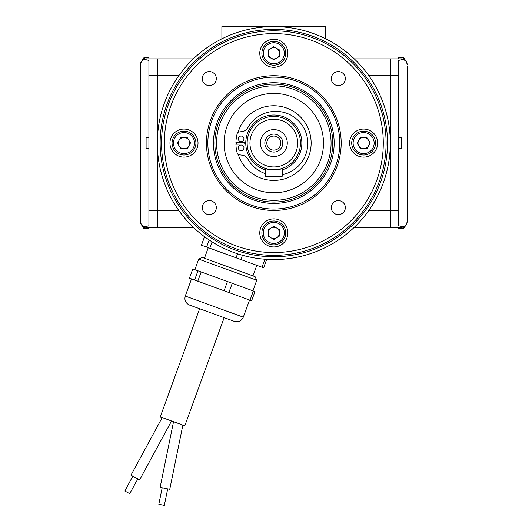 <?xml version="1.0" encoding="UTF-8"?>
<svg xmlns="http://www.w3.org/2000/svg" width="532" height="532" viewBox="0 0 532 532"><rect width="100%" height="100%" fill="white"/><g stroke="black" fill="none" stroke-linecap="round" stroke-linejoin="round"><path stroke-width="0.8" d="M273.814 29.406A113.682 113.682 0 0 0 168.79 186.592A113.682 113.682 0 0 0 354.199 223.473A113.682 113.682 0 0 0 273.814 29.406M325.744 38.816A116.488 116.488 0 0 1 273.814 259.576A116.488 116.488 0 0 1 160.425 116.415A116.488 116.488 0 0 1 325.744 38.816L325.744 26.6L273.814 26.6A116.481 116.481 0 0 0 157.332 143.088A116.481 116.481 0 0 0 273.814 259.563A116.481 116.481 0 0 0 390.295 143.088A116.481 116.481 0 0 0 273.814 26.607L221.884 26.6L221.884 38.816M236.501 144.192A37.333 37.333 0 0 1 236.487 142.536M339.775 143.088A65.961 65.961 0 0 0 240.83 85.965A65.961 65.961 0 0 0 240.83 200.212A65.961 65.961 0 0 0 339.775 143.088M334.163 143.088A60.349 60.349 0 0 1 243.643 195.35A60.349 60.349 0 0 1 243.643 90.826A60.349 60.349 0 0 1 334.163 143.088M287.852 232.91A14.032 14.032 0 0 0 266.798 220.753A14.032 14.032 0 0 0 266.798 245.066A14.032 14.032 0 0 0 287.852 232.91M363.635 129.05A14.032 14.032 0 0 0 351.479 150.104A14.032 14.032 0 0 0 375.792 150.104A14.032 14.032 0 0 0 363.635 129.05M259.782 53.267A14.032 14.032 0 0 0 280.829 65.423A14.032 14.032 0 0 0 280.829 41.11A14.032 14.032 0 0 0 259.782 53.267M183.992 157.12A14.032 14.032 0 0 0 196.148 136.072A14.032 14.032 0 0 0 171.836 136.072A14.032 14.032 0 0 0 183.992 157.12M345.334 207.593A7.016 7.016 0 0 0 334.814 201.515A7.016 7.016 0 0 0 334.814 213.671A7.016 7.016 0 0 0 345.334 207.593M345.334 78.583A7.016 7.016 0 0 0 334.814 72.505A7.016 7.016 0 0 0 334.814 84.661A7.016 7.016 0 0 0 345.334 78.583M216.325 78.583A7.016 7.016 0 0 0 205.798 72.505A7.016 7.016 0 0 0 205.798 84.661A7.016 7.016 0 0 0 216.325 78.583M216.325 207.593A7.016 7.016 0 0 0 205.798 201.515A7.016 7.016 0 0 0 205.798 213.671A7.016 7.016 0 0 0 216.325 207.593M164.341 143.088A109.472 109.472 0 0 0 328.55 237.89A109.472 109.472 0 0 0 328.55 48.286A109.472 109.472 0 0 0 164.341 143.088M161.535 143.088A112.279 112.279 0 0 1 329.953 45.852A112.279 112.279 0 0 1 329.953 240.324A112.279 112.279 0 0 1 161.535 143.088M341.178 143.088A67.365 67.365 0 0 1 273.814 210.453A67.365 67.365 0 0 1 206.449 143.088A67.365 67.365 0 0 1 273.814 75.724A67.365 67.365 0 0 1 341.178 143.088M332.759 143.088A58.946 58.946 0 0 0 244.341 92.036A58.946 58.946 0 0 0 244.341 194.133A58.946 58.946 0 0 0 332.759 143.088M238.07 132.308A37.333 37.333 0 0 1 308.121 128.365A37.333 37.333 0 0 1 286.914 178.047A37.333 37.333 0 0 1 238.283 154.546M252.115 98.393A49.682 49.682 0 0 1 323.37 146.646A49.682 49.682 0 0 1 245.957 184.225A49.682 49.682 0 0 1 252.115 98.393M265.395 169.861A28.07 28.07 0 0 1 270.968 115.165A28.07 28.07 0 0 1 282.233 169.861M190.503 142.909L187.404 148.641L180.887 148.814L177.482 143.261L180.581 137.535L187.098 137.356L190.503 142.909M184.318 155.012A11.93 11.93 0 0 1 173.505 137.402A11.93 11.93 0 0 1 194.16 136.844A11.93 11.93 0 0 1 184.318 155.012A11.93 11.93 0 0 1 173.505 137.402A11.93 11.93 0 0 1 194.16 136.844A11.93 11.93 0 0 1 184.318 155.012M179.184 146.041A5.639 5.639 0 0 0 188.953 145.775A5.639 5.639 0 0 0 183.839 137.449A5.639 5.639 0 0 0 179.184 146.041M273.993 59.777L268.261 56.678L268.088 50.161L273.641 46.756L279.367 49.855L279.539 56.372L273.993 59.777M261.89 53.586A11.93 11.93 0 0 1 279.5 42.779A11.93 11.93 0 0 1 280.058 63.434A11.93 11.93 0 0 1 261.89 53.586A11.93 11.93 0 0 1 279.5 42.779A11.93 11.93 0 0 1 280.058 63.434A11.93 11.93 0 0 1 261.89 53.586M270.861 48.459A5.639 5.639 0 0 0 271.127 58.227A5.639 5.639 0 0 0 279.453 53.114A5.639 5.639 0 0 0 270.861 48.459M357.125 143.261L360.224 137.535L366.741 137.356L370.146 142.909L367.047 148.641L360.53 148.814L357.125 143.261M363.309 131.165A11.93 11.93 0 0 1 374.122 148.767A11.93 11.93 0 0 1 353.467 149.332A11.93 11.93 0 0 1 363.309 131.165A11.93 11.93 0 0 1 374.122 148.767A11.93 11.93 0 0 1 353.467 149.332A11.93 11.93 0 0 1 363.309 131.165M368.443 140.135A5.639 5.639 0 0 0 358.674 140.401A5.639 5.639 0 0 0 363.788 148.727A5.639 5.639 0 0 0 368.443 140.135M273.641 226.399L279.367 229.498L279.539 236.008L273.993 239.42L268.261 236.314L268.088 229.804L273.641 226.399M285.737 232.584A11.93 11.93 0 0 1 268.135 243.397A11.93 11.93 0 0 1 267.569 222.742A11.93 11.93 0 0 1 285.737 232.584A11.93 11.93 0 0 1 268.135 243.397A11.93 11.93 0 0 1 267.569 222.742A11.93 11.93 0 0 1 285.737 232.584M276.766 237.718A5.639 5.639 0 0 0 276.5 227.949A5.639 5.639 0 0 0 268.175 233.063A5.639 5.639 0 0 0 276.766 237.718M266.093 176.77L281.534 176.77L266.093 176.77A0.705 0.705 0 0 1 265.395 176.065A0.705 0.705 0 0 0 266.093 176.77A0.705 0.705 0 0 1 265.395 176.065L282.233 176.065A0.705 0.705 0 0 1 281.534 176.77A0.705 0.705 0 0 0 282.233 176.065A0.705 0.705 0 0 1 281.534 176.77A0.705 0.705 0 0 0 282.233 176.065L282.233 168.391C282.765 169.874 264.876 169.881 265.395 168.391L265.395 176.065M265.395 168.391L267.829 169.07M247.147 143.088A26.667 26.667 0 0 1 287.147 119.993A26.667 26.667 0 0 1 287.147 166.177A26.667 26.667 0 0 1 247.147 143.088M249.954 143.088A23.86 23.86 0 0 0 285.744 163.75A23.86 23.86 0 0 0 285.744 122.427A23.86 23.86 0 0 0 249.954 143.088M260.341 143.088A13.473 13.473 0 0 1 280.55 131.417A13.473 13.473 0 0 1 280.55 154.752A13.473 13.473 0 0 1 260.341 143.088M266.798 143.088A7.016 7.016 0 0 0 277.325 149.166A7.016 7.016 0 0 0 277.325 137.01A7.016 7.016 0 0 0 266.798 143.088M264.83 143.088A8.984 8.984 0 0 0 278.303 150.869A8.984 8.984 0 0 0 278.303 135.308A8.984 8.984 0 0 0 264.83 143.088M245.757 143.986L235.929 144.205A37.892 37.892 0 0 0 237.225 153.229A2.108 2.108 0 0 0 238.988 154.765L242.22 155.191A7.574 7.574 0 0 1 247.839 159.001A32.013 32.013 0 0 0 265.395 173.645M282.233 174.715A32.013 32.013 0 0 0 301.597 124.455A32.013 32.013 0 0 0 247.839 127.727A7.574 7.574 0 0 1 242.22 131.537L238.988 131.963A2.108 2.108 0 0 0 237.225 133.499A37.892 37.892 0 0 0 235.929 142.523L245.744 142.742M241.142 150.662A2.806 2.806 0 0 0 243.57 146.453A2.806 2.806 0 0 0 238.708 146.453A2.806 2.806 0 0 0 241.142 150.662M241.142 141.678A2.806 2.806 0 0 0 243.57 137.469A2.806 2.806 0 0 0 238.708 137.469A2.806 2.806 0 0 0 241.142 141.678M167.693 488.901L164.322 505.4L158.822 504.276L162.194 487.778M137.761 478.88L129.735 493.689L124.801 491.016L132.82 476.207M182.868 425.121L169.755 489.32L160.132 487.352L173.532 421.723M171.53 420.992L139.61 479.884L130.972 475.202L162.2 417.593M224.158 317.677L184.797 425.819L160.265 416.895L199.626 308.753M234.313 321.375L189.472 305.055C185.608 303.207 184.212 300.208 185.276 296.058L243.304 317.178C241.462 321.042 238.462 322.439 234.313 321.375M201.156 271.972L197.798 281.202L189.445 278.163L192.803 268.926L214.748 276.913L254.981 291.563L251.623 300.793L250 300.201L253.358 290.971M232.251 283.29L228.893 292.52L197.798 281.202M228.893 292.52L250 300.201M224.078 290.765L227.437 281.534M194.606 280.038L197.971 270.808M407.14 221.478L407.14 221.678A5.613 5.613 0 0 1 401.527 227.297L390.302 227.297L390.302 210.453L398.721 210.453L398.721 225.787L401.527 226.426C404.759 226.758 406.634 225.109 407.14 221.478L407.14 65.862A18.188 18.188 0 0 1 407.199 66.267L407.14 68.701M407.14 70.151L407.199 71.142A18.188 18.188 0 0 1 407.14 71.547M407.14 214.629A18.188 18.188 0 0 1 407.199 215.034L407.14 216.025M407.14 217.468L407.199 219.909A18.188 18.188 0 0 1 407.14 220.315L407.14 221.678A5.613 5.613 0 0 1 403.874 226.785L403.874 228.288A18.248 18.248 0 0 0 405.477 225.674M140.488 220.268L140.488 219.543A18.188 16.811 180 0 1 140.428 219.171L140.428 217.874A18.188 6.943 0 0 1 140.488 217.721L140.488 217.468M140.428 215.207L140.428 214.669A18.188 16.811 180 0 1 140.488 214.29M140.488 215.393A18.188 16.811 0 0 0 140.428 215.773L140.488 215.773M140.428 215.773L140.428 217.063M140.428 220.275A18.188 16.811 0 0 0 140.488 220.647L140.488 221.478C140.993 225.103 142.862 226.752 146.101 226.426L148.907 225.787L148.907 210.453L157.326 210.453L157.326 227.297L146.101 227.297A5.613 5.613 0 0 1 140.488 221.678A5.613 5.613 0 0 0 146.101 227.297L146.101 226.426M140.488 68.296L140.428 68.296A18.188 6.943 180 0 0 140.488 68.455L140.488 68.701M140.488 71.501L140.488 70.969M140.428 71.507A18.188 16.811 0 0 0 140.488 71.88M140.488 70.776A18.188 16.811 180 0 1 140.428 70.404L140.428 69.107A18.188 6.943 0 0 1 140.488 68.954M140.488 66.281A18.188 6.943 180 0 0 140.428 66.44L140.488 66.626A18.188 16.811 0 0 0 140.428 67.005L140.488 67.012M140.428 66.44L140.428 65.901A18.188 16.811 180 0 1 140.488 65.522L140.488 221.478M140.428 67.005L140.428 68.296M252.906 290.805L256.75 280.251L198.722 259.131L194.878 269.684M198.722 259.131L202.32 257.455L255.067 276.653L256.75 280.251M403.057 59.092L403.057 57.476L398.721 57.476L398.721 58.879M398.721 137.482L401.527 137.475L401.527 148.701L398.721 148.687M398.721 227.297L398.721 228.7L403.057 228.7L403.874 228.288M144.571 227.084L144.571 228.7L148.907 228.7L148.907 227.297L157.326 227.297L157.326 75.724L157.326 210.453L178.785 210.453M148.907 148.687L146.101 148.701L146.101 137.475L148.907 137.482M148.907 58.879L148.907 57.476L144.571 57.476L143.76 57.888A18.248 18.248 0 0 0 142.15 60.502M354.305 58.879L401.527 58.879A5.613 5.613 0 0 1 407.14 64.492A5.613 5.613 0 0 0 403.874 59.391L403.874 57.888A18.248 18.248 0 0 1 405.477 60.502M407.14 64.691C406.641 61.067 404.766 59.424 401.527 59.75L398.721 60.389L398.721 75.724L390.302 75.724L390.302 58.879L390.302 210.453L390.302 75.724L368.849 75.724M398.721 210.453L398.721 75.724M143.76 57.888L143.76 59.391A5.613 5.613 0 0 0 140.488 64.492A5.613 5.613 0 0 1 146.101 58.879L157.326 58.879L157.326 75.724L148.907 75.724L148.907 210.453M148.907 75.724L148.907 60.389L146.101 59.75C142.869 59.418 141 61.06 140.488 64.691M354.305 227.297L390.302 227.297L390.302 210.453L368.849 210.453M193.329 227.297L157.326 227.297M193.329 58.879L157.326 58.879L157.326 75.724L178.785 75.724M204.527 236.727L201.442 245.192L263.619 267.822L266.705 259.357M264.909 259.23L262.003 267.23M240.896 259.55L242.452 255.274M237.538 253.784L236.082 257.794M209.794 248.231L212.102 241.887M209.182 239.999L206.609 247.067M244.075 144.026A29.752 29.752 0 0 1 244.062 142.702M248.81 91.577A57.263 57.263 0 0 1 330.931 147.184A57.263 57.263 0 0 1 241.708 190.496A57.263 57.263 0 0 1 248.81 91.577M184.278 153.608A10.527 10.527 0 0 0 192.963 137.582A10.527 10.527 0 0 0 174.735 138.074A10.527 10.527 0 0 0 184.278 153.608M263.293 53.552A10.527 10.527 0 0 0 279.32 62.237A10.527 10.527 0 0 0 278.828 44.01A10.527 10.527 0 0 0 263.293 53.552M363.349 132.568A10.527 10.527 0 0 0 354.664 148.594A10.527 10.527 0 0 0 372.892 148.102A10.527 10.527 0 0 0 363.349 132.568M284.334 232.624A10.527 10.527 0 0 0 268.308 223.939A10.527 10.527 0 0 0 268.8 242.166A10.527 10.527 0 0 0 284.334 232.624M142.15 225.674A18.248 18.248 0 0 0 143.76 228.288L143.76 226.785M403.057 227.084L403.057 228.7M144.571 59.092L144.571 57.476M407.14 64.492A5.613 5.613 0 0 0 401.527 58.879L401.527 59.75M401.527 227.297L401.527 226.426M146.101 58.879L146.101 59.75M243.304 317.178L249.548 300.035M185.276 296.058L191.52 278.914M403.057 57.476L403.874 57.888M144.571 228.7L143.76 228.288M252.959 275.889L256.796 265.335M204.428 258.226L208.265 247.673"/></g></svg>
